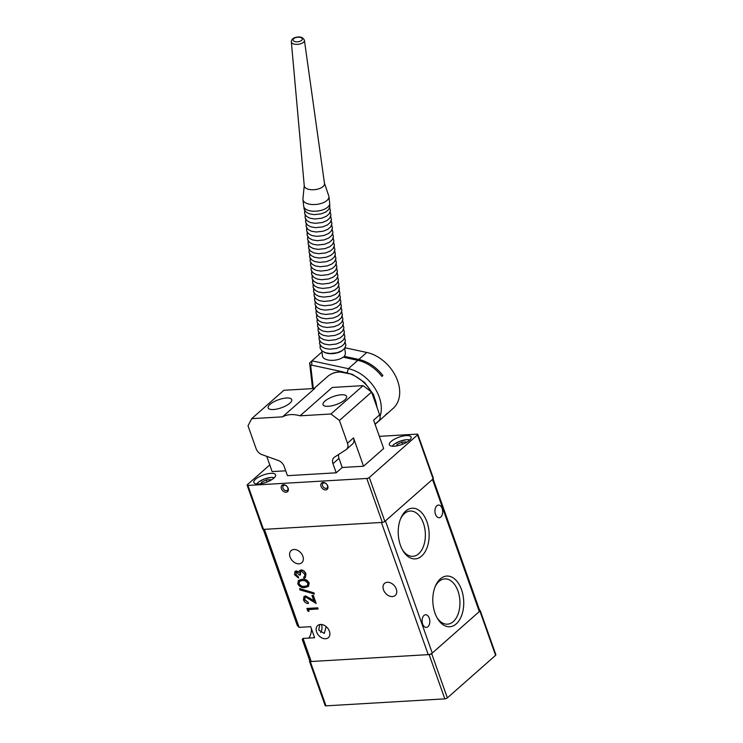 <?xml version="1.0" encoding="UTF-8"?>
<svg xmlns="http://www.w3.org/2000/svg" width="743" height="743" viewBox="0 0 743 743"><rect width="100%" height="100%" fill="white"/><g stroke="black" fill="none" stroke-linecap="round" stroke-linejoin="round"><path stroke-width="1.11" d="M291.34 41.84L304.259 185.824A10.188 4.95 -6.6 0 0 309.924 189.576A10.188 4.95 -6.6 0 0 320.242 188.267A10.188 4.95 -6.6 0 0 324.496 183.493L304.416 40.336C302.865 36.964 299.55 36.11 294.442 37.782C292.333 38.72 291.302 40.066 291.34 41.831A6.585 3.195 -6.6 0 0 291.34 41.84A6.585 3.195 -6.6 0 0 295.008 44.264A6.585 3.195 -6.6 0 0 301.667 43.419A6.585 3.195 -6.6 0 0 304.416 40.336M304.24 185.592L302.93 198.901A13.068 6.353 -6.6 0 0 302.93 199.561A13.068 6.353 -6.6 0 0 310.268 204.316A13.068 6.353 -6.6 0 0 323.428 202.625A13.068 6.353 -6.6 0 0 328.908 196.579A13.068 6.353 -6.6 0 0 328.759 195.929L324.468 183.27M302.93 199.561L303.701 206.238A13.068 6.353 -6.6 0 0 311.029 210.993A13.068 6.353 -6.6 0 0 324.199 209.303A13.068 6.353 -6.6 0 0 329.669 203.257L328.908 196.579M286.501 397.997A12.492 4.263 160.5 0 1 291.748 399.585A12.492 4.263 160.5 0 1 286.213 405.65A12.492 4.263 160.5 0 1 273.443 409.523A12.492 4.263 160.5 0 1 268.195 407.926A12.492 4.263 160.5 0 1 273.73 401.861A12.492 4.263 160.5 0 1 286.501 397.997M324.914 401.118A12.492 4.263 160.5 0 1 337.545 395.322A12.492 4.263 160.5 0 1 346.6 396.363A12.492 4.263 160.5 0 1 344.724 399.948A12.492 4.263 160.5 0 1 332.102 405.743A12.492 4.263 160.5 0 1 323.047 404.703A12.492 4.263 160.5 0 1 324.914 401.118M321.858 350.826L322.453 355.953A11.535 5.6 173.4 0 0 329.214 360.188A11.535 5.6 173.4 0 0 341.056 358.423A11.535 5.6 173.4 0 0 343.136 357.179L357.82 360.346A34.605 24.807 48.6 0 1 381.883 376.413L382.886 375.531A34.605 24.807 -131.4 0 0 358.823 359.463L344.139 356.296A11.535 5.6 -6.6 0 0 345.365 353.324L344.78 348.198M324.227 352.293A11.535 5.6 -6.6 0 0 340.294 351.745A11.535 5.6 -6.6 0 0 342.802 350.157M344.139 356.296L344.269 357.429M282.563 416.842L251.701 418.662L283.863 390.289L314.726 388.478L282.563 416.842A32.683 23.432 48.6 0 1 290.717 414.622A32.683 23.432 48.6 0 1 300.07 415.82L332.232 387.447L363.086 385.636L371.593 392.09L379.654 414.845A7.69 5.517 48.6 0 1 378.651 420.975L375.039 424.16M300.07 415.82L330.932 414L363.086 385.636M251.701 418.662L248.023 425.832L256.084 448.586A7.69 5.517 -131.4 0 0 261.991 454.632L278.3 460.493A7.69 5.517 48.6 0 1 284.216 466.539L287.448 475.678L336.198 472.808L332.966 463.678A7.69 5.517 48.6 0 1 333.978 457.549A7.69 5.517 48.6 0 1 334.443 457.196L346.024 449.701A7.69 5.517 -131.4 0 0 346.489 449.339A7.69 5.517 -131.4 0 0 347.492 443.218L339.44 420.454L330.932 414M285.721 470.811L272.142 471.61L266.737 456.341M379.654 414.845L373.627 420.166L383.657 448.503L363.559 466.232L342.235 467.486L336.198 472.808M377.305 408.213L373.59 394.682L364.655 382.534L352.423 374.323L339.449 371.853C334.787 372.15 330.839 373.701 327.589 376.525A32.683 23.432 48.6 0 1 338.957 372.076A32.683 23.432 48.6 0 1 371.574 392.072L339.44 420.454M346.489 449.339L352.516 444.026A7.69 5.517 -131.4 0 0 353.529 437.896L363.559 466.232M342.235 467.486L338.994 458.357A7.69 5.517 48.6 0 1 338.706 454.437M343.136 371.918L311.689 365.147L310.741 366.02L313.332 388.561M310.741 366.02L309.617 362.928L312.571 388.598M309.617 362.928L311.911 360.819L311.689 365.147M380.063 416.498A34.605 24.807 -131.4 0 0 348.365 368.677L311.911 360.819L321.366 352.488L322.072 352.637M375.094 424.318A34.605 24.807 -131.4 0 0 376.432 422.925M384.651 415.885A34.605 24.807 -131.4 0 0 385.162 415.448A34.605 24.807 -131.4 0 0 387.224 413.303L386.221 414.185A34.605 24.807 48.6 0 1 384.159 416.34L375.104 424.327M385.162 415.448L393.103 408.446A34.605 24.807 -131.4 0 0 396.056 377.054A34.605 24.807 -131.4 0 0 366.763 352.451L345.049 347.78M321.988 351.95L321.394 352.498M409.374 440.376A11.535 3.938 -19.5 0 0 411.102 437.06A11.535 3.938 -19.5 0 0 402.743 436.104A11.535 3.938 -19.5 0 0 391.097 441.453A11.535 3.938 -19.5 0 0 389.36 444.76A11.535 3.938 -19.5 0 0 397.719 445.726A11.535 3.938 -19.5 0 0 409.374 440.376M286.111 492.237A4.226 3.028 48.6 0 1 281.43 488.69A4.226 3.028 48.6 0 1 283.454 484.742A4.226 3.028 48.6 0 1 288.135 488.3A4.226 3.028 48.6 0 1 286.111 492.237M284.42 485.235A3.074 2.201 -131.4 0 0 282.944 488.105A3.074 2.201 -131.4 0 0 286.352 490.686A3.074 2.201 -131.4 0 0 287.82 487.817A3.074 2.201 -131.4 0 0 284.42 485.235M325.722 489.916A4.226 3.028 48.6 0 1 321.041 486.368A4.226 3.028 48.6 0 1 323.066 482.421A4.226 3.028 48.6 0 1 327.747 485.968A4.226 3.028 48.6 0 1 325.722 489.916M324.032 482.913A3.074 2.201 -131.4 0 0 322.564 485.773A3.074 2.201 -131.4 0 0 325.963 488.355A3.074 2.201 -131.4 0 0 327.44 485.495A3.074 2.201 -131.4 0 0 324.032 482.913M273.861 478.13A11.535 3.938 -19.5 0 0 275.588 474.814A11.535 3.938 -19.5 0 0 267.229 473.858A11.535 3.938 -19.5 0 0 255.573 479.198A11.535 3.938 -19.5 0 0 253.846 482.513A11.535 3.938 -19.5 0 0 262.205 483.47A11.535 3.938 -19.5 0 0 273.861 478.13M379.357 436.345L417.018 434.135A1.923 0.659 -19.5 0 1 417.826 434.376A1.923 0.659 -19.5 0 1 417.538 434.934L369.299 477.489L384.855 521.428A1.923 0.659 160.5 0 1 382.329 522.403L263.496 529.387A1.923 0.659 160.5 0 1 262.688 529.146L247.122 485.198A1.923 0.659 -19.5 0 0 247.93 485.439L263.496 529.387M247.122 485.198A1.923 0.659 -19.5 0 1 247.41 484.65L269.774 464.914M382.329 522.403L366.773 478.464L247.93 485.439M366.773 478.464A1.923 0.659 -19.5 0 0 369.299 477.489M417.826 434.376L433.392 478.325A1.923 0.659 160.5 0 1 433.104 478.873L384.855 521.428M309.775 660.768L309.794 660.759A1.923 0.659 -19.5 0 0 309.487 661.316A1.923 0.659 -19.5 0 0 310.295 661.567L325.982 705.85A1.923 0.659 160.5 0 1 325.174 705.609L309.487 661.316M479.904 611.052A1.923 0.659 -19.5 0 0 480.192 610.495L495.878 654.787A1.923 0.659 160.5 0 1 495.59 655.335L479.904 611.052L431.664 653.608L447.351 697.891A1.923 0.659 160.5 0 1 444.816 698.866L325.982 705.85M495.59 655.335L447.351 697.891M444.816 698.866L429.138 654.583L310.295 661.567M429.138 654.583A1.923 0.659 -19.5 0 0 431.664 653.608M480.192 610.495A1.923 0.659 -19.5 0 0 479.606 610.254M261.852 483.544L261.415 482.337L266.245 479.932L270.749 479.672L270.647 480.322M261.415 482.337L261.22 483.674M266.978 482.021L266.245 479.932M397.366 445.8L396.938 444.583L401.759 442.178L406.263 441.918L406.17 442.568M396.938 444.583L396.734 445.921M402.502 444.268L401.759 442.178M321.403 624.501A6.343 3.854 86.6 0 0 321.394 624.473A6.343 3.854 86.6 0 1 320.614 632.46M326.158 626.609L324.31 633.417L318.728 630.12L319.778 624.538M402.344 549.662A22.68 13.792 86.6 0 0 412.876 556.321A22.68 13.792 86.6 0 0 423.399 523.221A22.68 13.792 86.6 0 0 410.21 511.035A22.68 13.792 86.6 0 0 400.542 518.883M426.956 521.846A25.392 15.436 86.6 0 0 400.932 517.945A25.392 15.436 86.6 0 0 400.412 545.26A25.392 15.436 86.6 0 0 402.845 550.544A25.392 15.436 86.6 0 0 423.269 554.38A25.392 15.436 86.6 0 0 426.956 521.846M436.93 617.517A22.68 13.792 86.6 0 0 447.453 624.176A22.68 13.792 86.6 0 0 457.985 591.075A22.68 13.792 86.6 0 0 444.788 578.89A22.68 13.792 86.6 0 0 435.119 586.738M461.542 589.701A25.392 15.436 86.6 0 0 435.509 585.8A25.392 15.436 86.6 0 0 434.989 613.114A25.392 15.436 86.6 0 0 437.423 618.399A25.392 15.436 86.6 0 0 457.855 622.235A25.392 15.436 86.6 0 0 461.542 589.701M293.949 549.504A8.071 5.786 48.6 0 1 302.029 554.492A8.071 5.786 48.6 0 1 301.816 562.711A8.071 5.786 48.6 0 1 299.011 563.816A8.071 5.786 48.6 0 1 290.931 558.838A8.071 5.786 48.6 0 1 291.135 550.609A8.071 5.786 48.6 0 1 293.949 549.504M435.491 514.314A6.343 3.854 -93.4 0 1 438.435 505.064A6.343 3.854 -93.4 0 1 442.131 508.463A6.343 3.854 -93.4 0 1 439.187 517.722A6.343 3.854 -93.4 0 1 435.491 514.314M320.484 624.454A8.071 5.786 48.6 0 1 328.564 629.432A8.071 5.786 48.6 0 1 328.36 637.661A8.071 5.786 48.6 0 1 325.555 638.757A8.071 5.786 48.6 0 1 317.465 633.779A8.071 5.786 48.6 0 1 317.679 625.55A8.071 5.786 48.6 0 1 320.484 624.454M422.637 624.018A6.343 3.854 -93.4 0 1 425.581 614.758A6.343 3.854 -93.4 0 1 429.268 618.167A6.343 3.854 -93.4 0 1 426.324 627.426A6.343 3.854 -93.4 0 1 422.637 624.018M392.425 596.583A8.071 5.786 -131.4 0 0 395.23 595.477A8.071 5.786 -131.4 0 0 395.443 587.249A8.071 5.786 -131.4 0 0 387.354 582.271A8.071 5.786 -131.4 0 0 384.549 583.366A8.071 5.786 -131.4 0 0 384.335 591.595A8.071 5.786 -131.4 0 0 392.425 596.583M433.085 478.891L479.764 610.7A3.074 1.049 160.5 0 1 479.3 611.582L432.268 653.069A3.074 1.049 160.5 0 1 428.219 654.639L381.419 522.459L264.406 529.332L299.123 627.371L310.704 626.683L314.614 637.745L303.033 638.423L311.215 661.511A3.074 1.049 160.5 0 1 309.924 661.121L302.225 639.379L303.033 638.423M311.447 628.81A12.111 7.365 -93.4 0 1 308.726 638.088M296.652 571.934L295.835 574.432L298.352 576.828L298.537 578.073L294.544 574.683L294.962 571.497L296.281 570.865L298.965 572.129M295.064 571.404L296.281 570.865M299.587 570.587L301.064 569.955C303.33 570.122 304.964 571.432 305.967 573.884L305.392 577.478M299.42 570.782L301.064 569.955M300.859 570.132C303.135 570.299 304.769 571.608 305.763 574.06L305.299 577.562L304.026 578.221L303.646 577.153L304.992 575.955M300.599 571.451L300.376 574.998L299.28 575.063L296.457 572.11L295.853 572.342M298.547 580.441L302.15 579.252C305.085 578.778 307.435 580.042 309.209 583.041L308.494 586.385M428.219 654.639L311.215 661.511M308.577 609.631L308.967 611.48L307.621 610.839L307.045 608.461L317.707 607.83L318.088 608.907L308.317 609.641L308.967 611.48M305.039 597.4L304.779 599.685L308.215 602.304L308.391 603.557C306.162 603.483 304.519 602.257 303.46 599.87L303.961 596.61L305.559 595.905L313.787 600.66M304.063 596.527L305.559 595.905M305.354 596.09L310.035 598.273L313.945 601.087L311.976 595.542L313.267 595.301L316.137 603.4L305.819 597.149L304.936 597.483L304.779 599.685M299.735 588.605L313.945 592.858L314.345 593.991L299.931 589.914L299.735 588.605M479.3 611.582L432.5 479.411L385.459 520.899L432.268 653.069M432.5 479.411A3.074 1.049 -19.5 0 0 432.955 478.529M299.123 627.371L297.349 625.625L263.273 529.387M306.84 608.638L317.707 607.83M317.512 608.015L317.893 609.084M304.574 599.861L308.215 602.304M311.976 595.542L313.267 595.301M313.072 595.477L315.942 603.576M308.011 602.48L308.391 603.557M299.531 588.781L313.945 592.858M313.741 593.035L314.14 594.168M309.014 583.218L308.401 586.478L304.816 587.537C301.918 588.066 299.578 586.849 297.794 583.877L298.445 580.524L301.955 579.438C304.881 578.955 307.24 580.218 309.014 583.218L309.209 583.041M304.435 586.468L307.435 585.623L307.899 583.246L305.169 580.794L302.327 580.506L299.355 581.425L298.881 583.775C300.339 586.041 302.187 586.933 304.435 586.468L307.528 585.54M298.881 583.775L299.076 583.599C300.534 585.865 302.392 586.756 304.639 586.292M299.457 581.332L299.076 583.599M296.457 572.11L295.835 574.432M295.63 574.608L298.352 576.828M304.797 576.131L303.646 577.153L304.797 576.131L304.667 574.107L301.333 571.2L300.497 571.525M301.333 571.2C299.866 571.739 299.55 573.002 300.376 574.998M296.076 571.042L298.77 572.305L299.215 570.958M298.157 577.005L298.537 578.073M295.017 37.874A4.662 2.266 173.4 0 1 301.482 37.856A4.662 2.266 173.4 0 1 300.376 41.116A4.662 2.266 173.4 0 1 293.912 41.144A4.662 2.266 173.4 0 1 295.017 37.874M371.611 392.128A32.683 23.432 48.6 0 1 376.868 406.988M347.492 443.218L353.529 437.896M332.966 463.678L338.994 458.357M347.13 372.577L348.365 368.677L357.82 360.346M366.763 352.451L358.823 359.463M433.104 478.873L417.538 434.934M274.241 477.777A9.993 3.409 -19.5 0 0 271.149 477.461A9.993 3.409 -19.5 0 0 256.753 483.962M409.755 440.023A9.993 3.409 -19.5 0 0 406.662 439.707A9.993 3.409 -19.5 0 0 392.276 446.218M327.589 376.525L313.992 388.515M256.586 483.953L258.843 481.798L264.703 478.845L271.297 477.396L274.362 477.656M392.109 446.199L394.357 444.045L400.226 441.091L406.811 439.642L409.876 439.902M329.632 204.232L329.948 206.294L328.685 209.507L325.843 211.95L321.143 213.882L314.178 214.643L309.432 213.845L306.107 212.117L304.128 209.275L303.961 207.176M340.155 298.788L340.916 301.769L339.653 304.983L336.811 307.426L332.112 309.357L325.146 310.119L320.4 309.329L317.075 307.602L315.097 304.751L315.162 301.658M334.666 251.05L335.427 254.032L334.164 257.245L331.332 259.688L326.623 261.62L319.666 262.381L314.911 261.592L311.586 259.855L309.608 257.013L309.673 253.92M343.647 329.168L344.408 332.149L343.145 335.362L340.303 337.805L335.604 339.737L328.638 340.498L323.892 339.709L320.567 337.981L318.589 335.13L318.645 332.037M338.158 281.43L338.919 284.411L337.656 287.625L334.824 290.067L330.115 291.999L323.159 292.761L318.403 291.971L315.078 290.234L313.1 287.392L313.165 284.3M332.669 233.692L333.431 236.673L332.167 239.887L329.335 242.329L324.626 244.261L317.67 245.023L312.914 244.224L309.59 242.497L307.621 239.655L307.676 236.562M341.65 311.809L342.412 314.791L341.148 318.004L338.306 320.447L333.607 322.378L326.651 323.14L321.895 322.351L318.571 320.614L316.592 317.772L316.657 314.679M336.161 264.071L336.923 267.053L335.66 270.266L332.827 272.709L328.118 274.641L321.162 275.402L316.407 274.604L313.082 272.876L311.103 270.034L311.168 266.941M330.18 211.987L330.941 214.968L329.678 218.182L326.846 220.634L322.137 222.556L315.181 223.318L310.425 222.528L307.1 220.801L305.122 217.95L305.187 214.866M345.142 342.189L345.904 345.17L344.641 348.383L341.799 350.826L337.099 352.758L330.133 353.519L325.388 352.73L322.063 350.993L320.084 348.151L320.149 345.058M339.653 294.451L340.415 297.432L339.152 300.646L336.319 303.088L331.61 305.011L324.654 305.782L319.899 304.983L316.574 303.255L314.595 300.413L314.661 297.321M334.164 246.713L334.935 249.685L333.672 252.908L330.83 255.351L326.131 257.273L319.165 258.044L314.419 257.245L311.094 255.518L309.116 252.676L309.172 249.583M343.145 324.83L343.907 327.802L342.644 331.025L339.811 333.468L335.102 335.39L328.146 336.161L323.391 335.362L320.066 333.635L318.088 330.793L318.153 327.7M337.656 277.093L338.418 280.065L337.155 283.287L334.322 285.73L329.613 287.652L322.657 288.423L317.902 287.625L314.577 285.897L312.599 283.055L312.664 279.962M332.177 229.355L332.938 232.327L331.675 235.55L328.833 237.992L324.134 239.915L317.168 240.686L312.422 239.887L309.097 238.159L307.119 235.317L307.184 232.225M341.148 307.472L341.91 310.444L340.647 313.667L337.814 316.109L333.105 318.032L326.149 318.803L321.394 318.004L318.069 316.277L316.091 313.435L316.156 310.342M335.669 259.734L336.43 262.706L335.167 265.92L332.325 268.372L327.626 270.294L320.66 271.065L315.914 270.266L312.589 268.539L310.611 265.697L310.667 262.604M329.678 207.65L330.44 210.631L329.177 213.845L326.344 216.287L321.635 218.219L314.679 218.981L309.924 218.191L306.599 216.464L304.621 213.612L304.686 210.52M344.641 337.851L345.402 340.823L344.139 344.046L341.306 346.489L336.598 348.411L329.641 349.182L324.886 348.383L321.561 346.656L319.583 343.814L319.648 340.721M339.152 290.114L339.913 293.086L338.65 296.299L335.817 298.751L331.109 300.674L324.152 301.435L319.397 300.646L316.072 298.918L314.103 296.076L314.159 292.983M333.672 242.367L334.434 245.348L333.17 248.561L330.329 251.013L325.629 252.936L318.663 253.697L313.917 252.908L310.593 251.18L308.614 248.329L308.679 245.246M342.644 320.493L343.405 323.465L342.142 326.679L339.31 329.13L334.601 331.053L327.644 331.815L322.889 331.025L319.564 329.298L317.586 326.456L317.651 323.363M330.681 216.334L331.443 219.306L330.18 222.528L327.338 224.971L322.638 226.894L315.673 227.664L310.927 226.866L307.602 225.138L305.624 222.296L305.679 219.204M337.164 272.746L337.926 275.727L336.663 278.941L333.821 281.393L329.121 283.315L322.156 284.077L317.41 283.287L314.085 281.56L312.106 278.709L312.162 275.625M331.675 225.008L332.437 227.99L331.174 231.203L328.341 233.646L323.632 235.577L316.676 236.339L311.921 235.55L308.596 233.822L306.618 230.971L306.683 227.887M340.647 303.125L341.418 306.107L340.145 309.32L337.313 311.763L332.613 313.695L325.648 314.456L320.892 313.667L317.577 311.939L315.599 309.088L315.654 306.005M335.167 255.388L335.929 258.369L334.666 261.582L331.824 264.025L327.124 265.957L320.168 266.718L315.413 265.929L312.088 264.202L310.11 261.35L310.175 258.258M344.139 333.505L344.901 336.486L343.637 339.7L340.805 342.142L336.096 344.074L329.14 344.836L324.385 344.046L321.06 342.319L319.081 339.467L319.146 336.384M338.659 285.767L339.421 288.748L338.158 291.962L335.316 294.404L330.616 296.336L323.651 297.098L318.905 296.308L315.58 294.581L313.602 291.73L313.667 288.637M333.17 238.029L333.932 241.011L332.669 244.224L329.836 246.667L325.128 248.599L318.171 249.36L313.416 248.571L310.091 246.843L308.113 243.992L308.178 240.899M342.151 316.146L342.913 319.128L341.65 322.341L338.808 324.784L334.109 326.716L327.143 327.477L322.397 326.688L319.072 324.96L317.094 322.109L317.15 319.016M336.663 268.409L337.424 271.39L336.161 274.604L333.328 277.046L328.62 278.978L321.663 279.739L316.908 278.95L313.583 277.223L311.605 274.371L311.67 271.279M331.174 220.671L331.935 223.652L330.672 226.866L327.839 229.308L323.131 231.24L316.174 232.002L311.419 231.212L308.094 229.485L306.116 226.634L306.181 223.541"/></g></svg>
